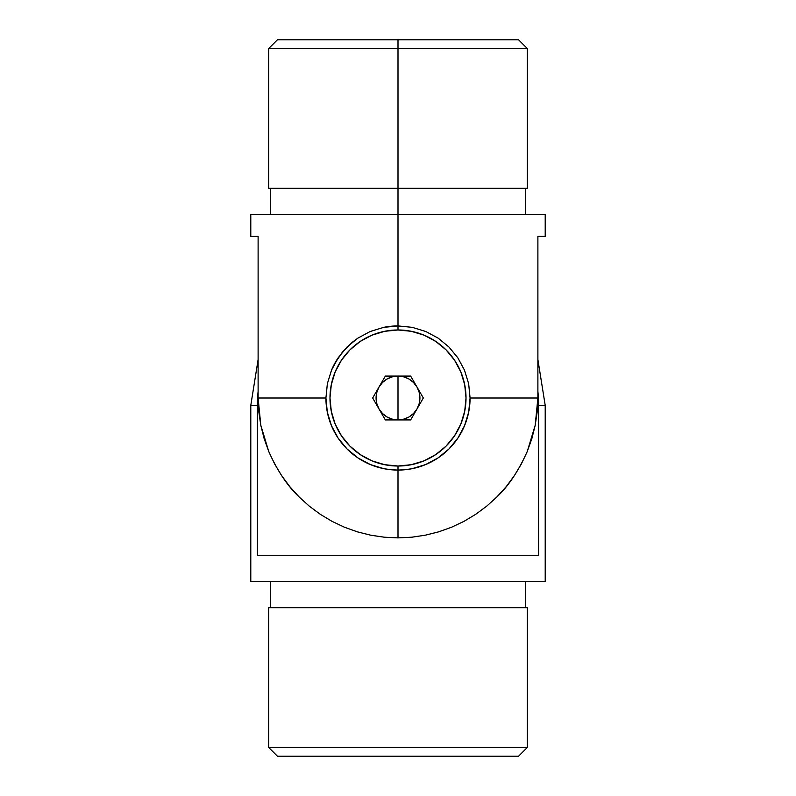 <?xml version="1.0" encoding="UTF-8"?>
<svg xmlns="http://www.w3.org/2000/svg" width="796" height="796" viewBox="0 0 796 796"><rect width="100%" height="100%" fill="white"/><g stroke="black" fill="none" stroke-linecap="round" stroke-linejoin="round"><path stroke-width="1.19" d="M527.3 188.324L268.7 188.324L398 188.324L398 214.532L398 48.536L527.3 48.536L398 48.536L398 188.324L527.3 188.324L527.3 48.536L518.564 39.8L398 39.8L398 48.536L268.7 48.536L398 48.536L398 39.8L518.564 39.8M338.151 357.832A72.078 72.078 0 0 0 331.534 370.13L334.539 363.822L342.33 352.22L352.13 342.399L357.752 338.21L370.1 331.544L383.712 327.355L398 325.922A72.078 72.078 0 0 0 383.742 327.345L398 325.922L398 329.982L398 325.922L412.219 327.335L425.85 331.524L438.188 338.161L448.964 347.036L457.819 357.792L464.466 370.13L468.655 383.742L470.078 398L537.887 398L537.887 236.372L545.21 236.372L545.21 214.532L398 214.532L398 325.922L398 214.532L545.21 214.532M250.79 214.532L398 214.532L250.79 214.532L250.79 236.372L258.113 236.372L258.113 398L325.922 398L258.113 398L260.799 425.293L268.759 451.531C277.456 470.953 287.565 486.077 299.087 496.913L309.256 506.127L320.281 514.306L332.061 521.37L344.469 527.241L357.394 531.857L370.707 535.201L384.289 537.21L398 537.887L398 466.018L398 470.078L390.935 469.73L383.941 468.695L370.419 464.585L357.961 457.929L347.036 448.964L338.071 438.039L331.415 425.581L327.305 412.059L325.922 398A72.078 72.078 0 0 0 398 470.078A72.078 72.078 0 0 1 325.922 398L327.365 383.672L331.534 370.13L338.171 357.812L346.976 347.086L357.752 338.21L370.1 331.544L383.712 327.355M405.065 469.73L398 470.078L398 537.887L411.711 537.21L425.293 535.201L438.606 531.857L451.531 527.241L463.939 521.37L475.719 514.306L486.744 506.127L496.913 496.913C508.435 486.077 518.544 470.953 527.241 451.531L535.201 425.293L537.887 398L470.078 398L468.695 412.059L464.585 425.581L457.929 438.039L448.964 448.964L438.039 457.929L425.581 464.585L412.059 468.695L405.065 469.73M325.922 398L327.365 383.672L331.534 370.13M250.79 236.372L258.113 236.372L258.113 398L258.79 411.711L260.799 425.293L264.143 438.606L268.759 451.531L274.63 463.939L281.694 475.719L289.873 486.744L299.087 496.913L309.256 506.127L320.281 514.306L332.061 521.37L344.469 527.241L357.394 531.857L370.707 535.201L384.289 537.21L398 537.887L411.711 537.21L425.293 535.201L438.606 531.857L451.531 527.241L463.939 521.37L475.719 514.306L486.744 506.127L496.913 496.913L506.127 486.744L514.306 475.719L521.37 463.939L527.241 451.531L531.857 438.606L535.201 425.293L537.21 411.711L537.887 398L537.887 236.372L545.21 236.372M398 325.922L412.219 327.335L425.85 331.524L438.188 338.161L448.964 347.036L457.819 357.792L464.466 370.13L468.655 383.742L470.078 398A72.078 72.078 0 0 1 398 470.078A72.078 72.078 0 0 0 470.078 398A72.078 72.078 0 0 1 398 470.078M271.058 188.324L272.899 188.324M277.436 39.8L398 39.8L277.436 39.8L268.7 48.536L268.7 188.324M268.7 747.464L277.436 756.2L518.564 756.2L527.3 747.464L268.7 747.464L527.3 747.464L527.3 607.676L268.7 607.676L268.7 747.464L268.7 607.676L527.3 607.676L527.3 747.464L518.564 756.2L277.436 756.2L268.7 747.464M270.441 581.468L270.441 607.676L270.441 581.468M525.559 607.676L525.559 581.468L525.559 607.676M257.416 555.26L257.416 405.423L250.79 405.423L250.79 581.468L545.21 581.468L545.21 405.423L538.584 405.423L538.584 555.26L257.416 555.26L538.584 555.26L538.584 405.423L537.887 391.443A140.584 140.584 0 0 1 538.584 405.423L545.21 405.423L545.21 581.468L250.79 581.468L250.79 405.423L257.416 405.423L257.416 555.26M257.416 405.423A140.584 140.584 0 0 1 258.113 391.443L257.416 405.423L258.103 391.552M398 398L398 419.93C389.722 419.651 383.383 416 379.005 408.965C375.105 401.652 375.105 394.348 379.005 387.035C383.383 380 389.722 376.349 398 376.07L398 398L398 376.07L403.671 376.816L408.965 379.005L413.502 382.498L416.995 387.035L419.184 392.329L419.93 398L419.184 403.671L416.995 408.965L413.502 413.502L408.965 416.995L403.671 419.184L398 419.93L392.329 419.184L387.035 416.995L382.498 413.502L379.005 408.965L376.816 403.671L376.07 398L376.816 392.329L379.005 387.035L382.498 382.498L387.035 379.005L392.329 376.816L398 376.07C406.278 376.349 412.617 380 416.995 387.035C420.895 394.348 420.895 401.652 416.995 408.965C412.617 416 406.278 419.651 398 419.93L398 398M398 329.982A68.018 68.018 0 0 1 466.018 398A68.018 68.018 0 0 1 398 466.018A68.018 68.018 0 0 0 466.018 398A68.018 68.018 0 0 0 398 329.982L384.727 331.295L371.971 335.166L360.21 341.444L349.902 349.902L341.444 360.21L335.166 371.971L331.295 384.727L329.982 398L331.295 411.273L335.166 424.029L341.444 435.79L349.902 446.098L360.21 454.556L371.971 460.834L384.727 464.705L398 466.018L411.273 464.705L424.029 460.834L435.79 454.556L446.098 446.098L454.556 435.79L460.834 424.029L464.705 411.273L466.018 398L464.705 384.727L460.834 371.971L454.556 360.21L446.098 349.902L435.79 341.444L424.029 335.166L411.273 331.295L398 329.982A68.018 68.018 0 0 0 329.982 398A68.018 68.018 0 0 0 398 466.018A68.018 68.018 0 0 1 329.982 398A68.018 68.018 0 0 1 398 329.982M385.344 419.93L372.677 398L385.344 376.07L410.656 376.07L423.323 398L410.656 419.93L385.344 419.93L410.656 419.93L423.323 398L410.656 376.07L385.344 376.07L372.677 398L385.344 419.93M525.559 214.532L525.559 188.324M270.441 214.532L270.441 188.324M545.21 405.423L537.887 359.563M258.113 359.563L250.79 405.423"/></g></svg>
